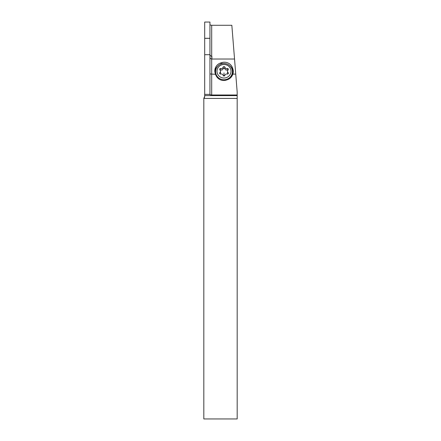 <?xml version="1.0" encoding="UTF-8"?>
<svg xmlns="http://www.w3.org/2000/svg" width="441" height="441" viewBox="0 0 441 441"><rect width="100%" height="100%" fill="white"/><g stroke="black" fill="none" stroke-linecap="round" stroke-linejoin="round"><path stroke-width="0.66" d="M209.949 73.884L211.697 74.116L211.697 94.997L209.949 94.688L209.949 94.38L204.69 94.38L204.69 96.314L203.819 98.349L203.819 418.95L237.181 418.95L237.181 92.114L234.54 59.022L211.697 59.022C210.517 58.774 209.933 58.102 209.949 57.01M209.949 24.928L211.697 25.286L231.839 25.286L234.54 59.022M211.697 59.022L211.697 74.116L215.517 74.259A8.886 8.583 -90 0 0 223.708 80.499A8.886 8.583 -90 0 0 226.266 80.097L227.269 79.771A8.886 8.583 -90 0 0 232.848 74.116L235.742 74.116M211.697 94.997L237.181 94.997M204.69 95.614L237.181 95.614M204.69 94.38L204.69 54.706L209.949 54.706L209.949 94.38M209.949 54.706L209.949 38.339L204.69 38.339L204.69 54.706M209.949 38.339L209.949 22.05L204.69 22.05L204.69 38.339M211.873 56.222L211.873 59.022L211.697 56.222C210.611 56.09 210.026 55.467 209.949 54.353M203.819 98.349L204.161 97.957M204.343 97.665L204.503 97.323M204.613 96.981L204.668 96.689M232.903 73.961A8.23 7.949 0 0 0 232.572 70.769L232.258 69.799A8.23 7.949 0 0 0 231.994 69.094M216.184 68.636A8.23 7.949 -0 0 0 215.208 73.294L215.473 74.116M229.673 65.626A8.583 8.291 180 0 1 232.594 69.7L232.909 70.67A8.583 8.291 180 0 1 233.25 72.307M214.855 71.64A8.583 8.291 180 0 1 217.611 66.348M232.848 74.116A8.583 8.291 -0 0 0 233.295 71.481A8.583 8.291 -0 0 0 232.909 69.011L232.594 68.041A8.583 8.291 0 0 0 221.845 62.594L220.842 62.898A8.583 8.291 0 0 0 214.817 70.814A8.583 8.291 0 0 0 215.202 73.278M216.195 75.819A8.407 8.12 0 0 0 216.399 76.265M230.902 77.445A8.407 8.12 0 0 0 232.413 72.804L232.413 71.624A8.407 8.12 180 0 1 224.006 79.744A8.407 8.12 180 0 1 215.594 71.624L215.594 71.624A8.407 8.12 180 0 1 224 63.504A8.407 8.12 180 0 1 232.413 71.624M217 71.266A7.006 6.769 180 0 1 224 64.496A7.006 6.769 180 0 1 231.007 71.26A7.006 6.769 180 0 1 224.006 78.029A7.006 6.769 180 0 1 217 71.266M220.776 74.022A1.913 1.847 180 0 1 223.14 75.345A0.888 0.86 0 0 0 224.866 75.345A1.913 1.847 180 0 1 227.231 74.022A0.888 0.86 -0 0 0 228.091 72.583A1.913 1.847 180 0 1 227.517 71.26L227.517 71.26A1.913 1.847 180 0 1 228.091 69.943A0.888 0.86 -0 0 0 227.231 68.498A1.913 1.847 180 0 1 224.866 67.181A0.888 0.86 0 0 0 223.14 67.181A1.913 1.847 180 0 1 220.776 68.504A0.888 0.86 0 0 0 219.91 69.943A1.913 1.847 180 0 1 219.916 72.583A0.888 0.86 -0 0 0 220.776 74.022M220.065 73.923L220.489 72.798M227.969 70.069L227.231 69.987C226.062 70.24 225.274 69.805 224.866 68.669L224 67.986L223.14 68.669C222.733 69.805 221.939 70.246 220.776 69.992L220.037 70.075M227.517 72.793L227.942 73.923M211.697 25.286L211.697 56.222M237.181 98.415L203.819 98.415M209.949 38.29L204.69 38.29L209.949 38.29M232.909 70.67L232.909 69.011M232.594 68.041L232.594 69.7M221.845 63.774L221.845 62.594M220.842 62.898L220.842 64.099M219.916 73.812L219.916 72.583M220.776 69.992L220.776 68.504M223.14 68.669L223.14 67.181M224.866 68.669L224.866 67.181M227.231 69.987L227.231 68.498M228.091 73.807L228.091 72.583M224.006 75.99L224 72.886M215.594 71.624L215.594 72.804M220.489 72.754L220.489 71.266M227.517 72.748L227.517 71.26"/></g></svg>
